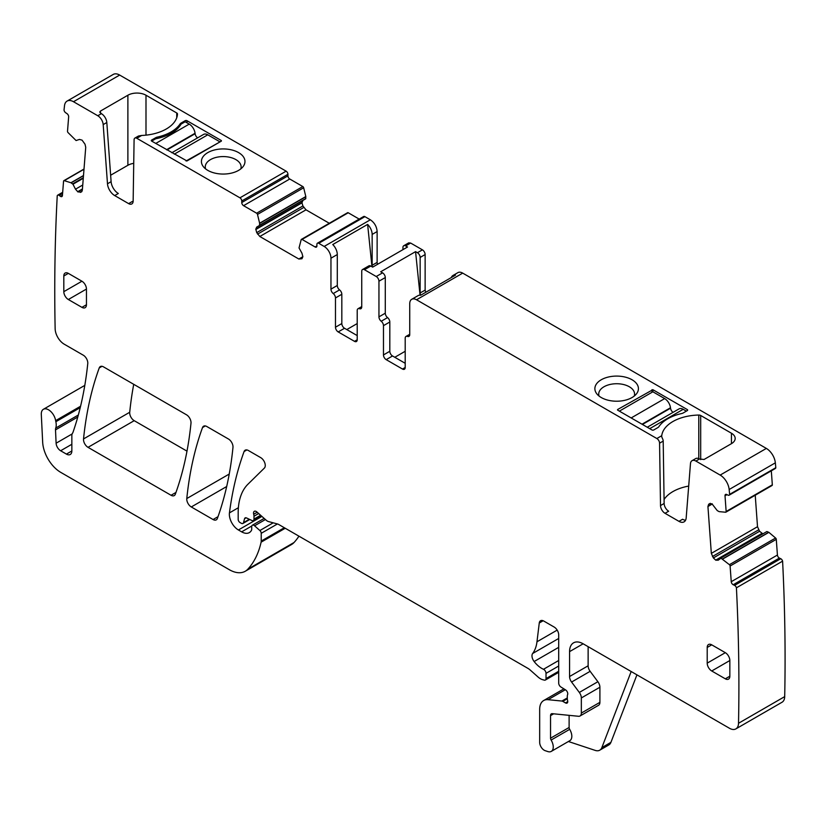 <?xml version="1.0" encoding="UTF-8"?>
<svg xmlns="http://www.w3.org/2000/svg" width="826" height="826" viewBox="0 0 826 826"><rect width="100%" height="100%" fill="white"/><g stroke="black" fill="none" stroke-linecap="round" stroke-linejoin="round"><path stroke-width="1.24" d="M221.378 141.101L186.975 160.967L151.654 141.101A1.28 0.743 0 0 1 151.282 140.575A1.28 0.743 0 0 1 151.654 140.059L155.732 137.705A4.481 2.592 0 0 1 157.291 137.116A39.7 22.921 0 0 0 180.068 123.962A4.481 2.592 0 0 1 181.08 123.064L185.158 120.71A1.28 0.743 180 0 1 186.975 120.71L221.378 140.575M119.667 75.063L73.493 101.722A12.803 7.393 -120 0 0 67.082 101.092L113.265 74.423A12.803 7.393 -120 0 1 119.667 75.063L286.126 171.168A2.561 1.476 -120 0 1 287.944 174.296L241.76 200.966A2.561 1.476 -120 0 0 239.943 197.827L136.806 138.283L141.69 135.454L138.479 136.011L134.886 138.087A3.841 2.22 60 0 1 136.806 138.283M73.493 101.722L97.778 115.743L101.391 113.658A7.682 4.44 60 0 1 106.812 122.506L111.107 181.679A10.242 5.916 60 0 0 118.324 193.48L114.7 195.576L128.629 203.619A6.402 3.696 60 0 0 131.83 203.929A6.402 3.696 60 0 0 133.151 201.09L134.091 139.79A3.841 2.22 60 0 1 134.886 138.087M141.69 135.454A38.419 22.178 0 0 0 177.487 114.071A2.561 1.476 0 0 0 177.487 114.019A2.561 1.476 0 0 0 176.743 112.976L145.995 95.227A12.803 7.393 0 0 0 127.885 95.227L100.493 111.045L99.739 112.088L101.391 113.658M133.729 163.352A12.803 7.393 0 0 0 127.885 165.283L127.885 95.227M110.632 175.236L127.885 165.283M97.778 115.743A7.682 4.44 60 0 1 103.188 124.602L107.483 183.775L111.107 181.679M67.082 101.092A12.803 7.393 -120 0 0 64.5 105.759A1983.701 1145.301 -120 0 0 64.025 110.085A2.561 1.476 -120 0 0 65.657 112.728L67.009 113.647A2.561 1.476 -120 0 1 68.651 116.869L67.515 131.231A1.28 0.743 -120 0 0 68.062 132.604L76.085 140.544L79.441 139.429L82.063 140.141L85.006 144.199L85.728 147.296L82.332 190.228L81.588 191.839M287.944 174.296L287.944 175.866A2.561 1.476 -120 0 0 289.75 179.005L243.567 205.674L256.628 213.211A1.28 0.743 -120 0 1 257.495 214.43L259.622 223.226L305.806 196.557L303.669 187.77A1.28 0.743 -120 0 0 302.812 186.552L289.75 179.005M298.847 259.023L302.884 256.7L301.955 258.744L298.847 259.023L259.818 236.494L256.721 232.633L255.792 229.143L256.721 227.088L305.692 198.818L305.806 196.557M256.721 232.633L302.905 205.973L301.975 202.845L302.905 200.429L256.721 227.088M302.905 205.973L306.002 209.825L329.285 223.268M359.176 219.086L348.231 212.767A1.28 0.743 -120 0 0 347.591 212.705A1.28 0.743 -120 0 0 347.364 212.994M364.906 216.649L318.733 243.309L324.164 246.447L370.347 219.788L364.906 216.649A2.561 1.476 -120 0 0 363.626 216.526L317.442 243.185A2.561 1.476 -120 0 0 316.916 244.362L316.916 245.931L315.109 246.974A2.561 1.476 -120 0 0 316.389 247.098A2.561 1.476 -120 0 0 316.916 245.931M370.347 219.788C374.467 222.628 376.728 226.551 377.131 231.548L377.131 262.4A3.841 2.22 -120 0 0 377.554 264.31M402.943 249.648L402.943 247.49A3.841 2.22 60 0 1 403.738 245.735L408.715 242.865L410.636 243.05L422.416 249.844A3.841 2.22 -120 0 1 425.132 254.553L425.132 290.102L425.689 292.332M722.698 559.026L768.882 532.357L775.593 538.025A1.28 0.743 -120 0 1 776.285 539.357L777.421 555.041L731.247 581.7L730.101 566.017A1.28 0.743 -120 0 0 729.41 564.685L721.005 558.19L718.166 560.224L715.698 560.121L713.385 557.942L711.331 553.379L707.934 506.514L708.656 504.263L711.909 503.736L717.247 510.592L719.116 511.635L725.6 512.223A1.28 0.743 -120 0 0 725.889 512.172A1.28 0.743 -120 0 0 726.147 511.49L725.011 495.806A2.561 1.476 -120 0 1 725.527 494.454A2.561 1.476 -120 0 1 726.653 494.495L728.005 495.135A2.561 1.476 -120 0 0 729.131 495.187L775.315 468.518A2.561 1.476 -120 0 0 775.81 467.702A1983.711 1145.301 -120 0 0 775.346 462.839A12.803 7.393 -120 0 0 766.352 448.425L462.705 273.117A9.602 5.545 -120 0 0 457.903 272.632L452.927 275.512A9.602 5.545 -120 0 0 451.326 277.526M771.783 485.564A1.28 0.743 -120 0 0 772.062 485.502A1.28 0.743 -120 0 0 772.331 484.831L771.308 470.83M755.232 495.228L757.514 526.709L759.569 531.283L762.883 533.844M720.695 558.2L766.879 531.541L720.726 558.18L766.879 531.541L768.882 532.357M777.421 555.041A2.561 1.476 -120 0 0 779.383 558.066L733.209 584.736L734.562 585.376A2.561 1.476 -120 0 1 736.42 587.813A1983.701 1145.301 -120 0 1 738.516 723.277A12.803 7.393 -120 0 1 735.863 728.904A12.803 7.393 -120 0 1 729.461 728.264L583.146 643.795A19.204 11.089 -120 0 0 573.543 642.835A19.204 11.089 -120 0 0 569.568 651.631L569.568 676.515A6.402 3.696 -120 0 0 571.582 682.039L579.315 692.436A6.402 3.696 -120 0 1 581.339 697.949L581.339 713.065A6.402 3.696 -120 0 1 580.007 715.997A6.402 3.696 -120 0 1 578.541 716.276L552.222 713.674A3.841 2.22 -120 0 0 551.345 713.85A3.841 2.22 -120 0 0 550.55 715.605L550.55 738.196A2.561 1.476 -120 0 0 551.118 740.055A9.602 5.545 -120 0 1 551.272 751.402A9.602 5.545 -120 0 1 547.886 751.577L545.15 750.669A6.402 3.696 -120 0 1 539.677 742.398L539.677 709.327A19.204 11.089 -120 0 1 543.663 700.541A19.204 11.089 -120 0 1 548.061 699.684L561.907 701.047A3.201 1.848 -120 0 1 562.774 701.357L565.49 702.926A3.201 1.848 -120 0 0 567.09 703.081A3.201 1.848 -120 0 0 567.607 700.593A6.402 3.696 -120 0 1 567.297 698.538L567.297 696.328A6.402 3.696 -120 0 1 567.607 694.635A3.201 1.848 -120 0 0 565.583 689.917L560.875 686.974A3.201 1.848 -120 0 1 558.696 683.112L558.696 634.905A6.402 3.696 -120 0 0 554.174 627.058L543.756 621.049A6.402 3.696 -120 0 0 540.555 620.729A6.402 3.696 -120 0 0 539.264 623L536.972 641.781A44.821 25.874 -120 0 1 532.646 653.5A6.402 3.696 -120 0 0 534.133 661.523A20.495 11.832 -120 0 0 543.487 669.287A3.201 1.848 -120 0 1 546.017 673.345L546.017 678.58A3.201 1.848 -120 0 1 545.356 680.046A3.201 1.848 -120 0 1 544.344 680.139L542.744 679.715A12.803 7.393 -120 0 1 538.056 677.01L530.23 670.062A12.803 7.393 -120 0 0 527.886 668.348L278.713 524.489A6.402 3.696 -120 0 0 277.546 523.994L268.553 521.588A6.402 3.696 -120 0 1 266.209 520.235L256.948 512.017A3.841 2.22 -120 0 0 254.325 511.315A3.841 2.22 -120 0 0 253.696 514.268A6.402 3.696 -120 0 1 253.985 516.25L253.985 519.1A3.201 1.848 -120 0 1 253.314 520.566A3.201 1.848 -120 0 1 251.92 520.514L246.54 517.954A3.201 1.848 -120 0 0 245.136 517.902A3.201 1.848 -120 0 0 244.558 518.728L243.515 522.621A3.201 1.848 -120 0 1 242.927 523.457A3.201 1.848 -120 0 1 241.326 523.292L239.994 522.528A2.561 1.476 -120 0 1 238.177 519.389L238.177 512.791A70.437 40.67 -120 0 1 247.945 484.222L264.372 468.084A6.402 3.696 -120 0 0 264.774 462.849A6.402 3.696 -120 0 0 260.727 457.645L248.358 450.5A6.402 3.696 -120 0 0 245.157 450.191A6.402 3.696 -120 0 0 244.083 451.543A448.219 258.786 -120 0 0 229.442 512.884A12.803 7.393 -120 0 0 238.404 529.972L241.646 531.851A15.364 8.869 -120 0 0 249.338 532.605A15.364 8.869 -120 0 0 251.507 530.271A3.201 1.848 -120 0 0 251.713 529.29L251.713 526.678A3.201 1.848 -120 0 1 252.384 525.212A3.201 1.848 -120 0 1 254.563 525.801L259.88 530.519A2.561 1.476 -120 0 1 261.222 533.307L261.222 541.082A6.402 3.696 -120 0 1 261.109 542.176A121.659 70.241 -120 0 1 247.841 569.176A32.018 18.482 -120 0 1 245.27 571.241A32.018 18.482 -120 0 1 229.256 569.661L60.752 472.369A25.616 14.785 -120 0 1 42.673 442.251L41.3 414.476A10.242 5.916 -120 0 1 43.406 409.283A10.242 5.916 -120 0 1 50.634 411.369A10.242 5.916 -120 0 1 55.641 420.63A12.803 7.393 -120 0 0 55.848 421.725A12.803 7.393 -120 0 1 55.745 428.054A6.402 3.696 -120 0 0 55.507 429.881L56.106 443.201A6.402 3.696 -120 0 0 60.628 450.759L66.421 454.104A7.682 4.44 -120 0 0 70.262 454.486A7.682 4.44 -120 0 0 71.852 450.965L71.852 435.601A6.402 3.696 -120 0 1 72.43 433.392A12.803 7.393 -120 0 0 73.111 431.977A466.153 269.131 -120 0 0 87.763 363.595A6.402 3.696 -120 0 0 83.261 355.18L64.201 344.174A12.803 7.393 -120 0 1 55.146 328.738A1983.701 1145.301 -120 0 1 55.136 328.49A1983.701 1145.301 -120 0 1 57.242 195.7A2.561 1.476 -120 0 1 57.665 195.184A2.561 1.476 -120 0 1 59.1 195.411L60.453 196.33A2.561 1.476 -120 0 0 61.898 196.557A2.561 1.476 -120 0 0 62.415 195.555L63.561 181.193A1.28 0.743 -120 0 1 63.819 180.698A1.28 0.743 -120 0 1 64.252 180.667L70.964 182.752L83.498 175.515M735.863 728.904L782.046 702.234A12.803 7.393 -120 0 0 784.7 696.617A1983.701 1145.301 -120 0 0 782.604 561.153A2.561 1.476 -120 0 0 780.746 558.717L779.383 558.066M245.27 571.241L291.454 544.582A32.018 18.482 -120 0 0 294.025 542.517A121.659 70.241 -120 0 0 298.94 536.167M133.729 384.317A448.219 258.786 -120 0 0 129.713 412.267A6.402 3.696 -120 0 0 134.204 420.671L186.986 451.141M240.8 168.886A17.924 10.356 0 0 0 241.12 166.924A17.924 10.356 0 0 0 223.929 156.579A17.924 10.356 0 0 0 218.147 156.992A17.924 10.356 0 0 0 205.261 166.924A17.924 10.356 0 0 0 205.282 167.358A17.924 10.356 0 0 0 205.591 168.886M229.318 173.553A21.775 12.566 0 0 0 243.071 166.625A21.775 12.566 0 0 0 239.592 153.223A21.775 12.566 0 0 0 217.062 149.434A21.775 12.566 0 0 0 203.32 166.625A21.775 12.566 0 0 0 229.318 173.553M241.76 200.966L241.76 202.535A2.561 1.476 -120 0 0 243.567 205.674M133.079 201.916A6.402 3.696 60 0 1 132.243 201.523L128.629 203.619M114.7 195.576A10.242 5.916 60 0 1 107.483 183.775M81.402 191.962L77.964 191.931L75.496 189.185L82.745 185.003M70.964 182.752L72.967 184.229L75.496 189.185M636.939 674.842L610.92 742.357A12.803 7.393 -120 0 1 608.814 744.959L599.759 750.184A12.803 7.393 -120 0 1 595.236 750.411L568.412 741.511M551.272 751.402L569.837 740.685A9.602 5.545 -120 0 0 569.682 729.337L551.118 740.055M569.114 715.347L569.114 727.479A2.561 1.476 -120 0 0 569.682 729.337M580.007 715.997L598.571 705.28A6.402 3.696 -120 0 0 599.903 702.348L599.903 687.232A6.402 3.696 -120 0 0 597.879 681.718L590.146 671.321L571.582 682.039M588.133 646.665L588.133 665.797A6.402 3.696 -120 0 0 590.146 671.321M782.604 561.153L736.42 587.813M731.247 581.7A2.561 1.476 -120 0 0 733.209 584.736M729.131 495.187A2.561 1.476 -120 0 0 729.626 494.361A1983.701 1145.301 -120 0 0 729.162 489.508A12.803 7.393 -120 0 0 720.169 475.084L695.884 461.063A7.682 4.44 -120 0 0 692.043 460.681A7.682 4.44 -120 0 0 690.474 463.665L686.179 517.881A10.242 5.916 -120 0 1 684.083 521.856A10.242 5.916 -120 0 1 678.962 521.351L665.033 513.307A6.402 3.696 -120 0 1 660.511 505.564L659.571 443.18A3.841 2.22 -120 0 0 656.856 438.534L416.531 299.776A9.602 5.545 -120 0 0 411.72 299.301A9.602 5.545 -120 0 0 409.737 303.7L409.737 334.633A3.841 2.22 -120 0 1 408.942 336.389A3.841 2.22 -120 0 1 407.476 336.419A3.841 2.22 60 0 0 406 336.44L409.737 334.293M775.81 467.702L729.626 494.361M661.678 436.613L661.74 435.705A38.419 22.178 180 0 1 698.786 415.044A2.561 1.476 180 0 1 700.685 415.478L731.433 433.227A12.803 7.393 180 0 1 735.181 438.451A12.803 7.393 180 0 1 731.433 443.676L704.041 459.493L699.508 458.977A7.682 4.44 -120 0 0 695.668 458.595L692.043 460.681M678.962 521.351L682.586 519.255A10.242 5.916 -120 0 0 685.57 520.235M688.698 486.08A38.419 22.178 0 0 0 664.073 499.524M661.678 436.665L662.431 438.513A3.841 2.22 -120 0 1 663.195 441.094L664.135 503.468A6.402 3.696 -120 0 0 668.657 511.222L665.033 513.307M411.72 299.301L418.059 295.636A9.602 5.545 -120 0 1 420.61 295.264L455.477 275.13A9.602 5.545 -120 0 0 452.927 275.512M405.205 367.477A3.841 2.22 60 0 1 404.41 369.243A3.841 2.22 60 0 1 402.489 369.046L405.205 367.477L405.205 338.206A3.841 2.22 60 0 1 406 336.44M405.205 363.295L392.526 355.975A3.841 2.22 60 0 1 389.81 351.277L389.81 321.995A3.841 2.22 60 0 0 387.549 317.597A3.841 2.22 -120 0 1 385.288 313.199L385.288 277.557A3.841 2.22 -120 0 0 382.572 272.848L376.233 276.514A3.841 2.22 -120 0 1 378.948 281.212L385.288 277.557M402.489 369.046L386.186 359.64A3.841 2.22 60 0 1 383.47 354.932L383.47 325.661L389.81 321.995M385.288 313.199L378.948 316.854A3.841 2.22 -120 0 0 381.209 321.252A3.841 2.22 60 0 1 383.47 325.661M378.948 316.854L378.948 281.212M403.738 245.735A3.841 2.22 60 0 1 405.659 245.931L407.528 247.005L372.66 267.128L370.791 266.055A3.841 2.22 60 0 0 368.871 265.869L362.542 269.524A3.841 2.22 60 0 1 364.462 269.71L376.233 276.514M420.052 295.192L415.561 251.641L380.703 271.775L382.572 272.848M415.561 251.641L417.429 252.725L422.416 249.844M361.736 306.58L358.009 308.738A3.841 2.22 -120 0 1 359.475 308.707A3.841 2.22 60 0 0 360.941 308.676A3.841 2.22 60 0 0 361.736 306.921L361.736 271.279A3.841 2.22 60 0 1 362.542 269.524M358.009 308.738A3.841 2.22 -120 0 0 357.214 310.493L357.214 339.775L354.499 341.345A3.841 2.22 -120 0 0 356.419 341.53A3.841 2.22 -120 0 0 357.214 339.775M354.499 341.345L338.195 331.928L344.535 328.273L357.214 335.593M335.48 297.949L341.819 294.283A3.841 2.22 -120 0 0 339.558 289.885L333.219 293.55A3.841 2.22 -120 0 1 335.48 297.949L335.48 327.22A3.841 2.22 -120 0 0 338.195 331.928M341.819 294.283L341.819 323.565A3.841 2.22 -120 0 0 344.535 328.273M333.219 293.55A3.841 2.22 60 0 1 330.958 289.152L330.958 258.208L337.287 254.553L337.287 285.486A3.841 2.22 60 0 0 339.558 289.885M377.131 262.4L372.154 265.27L372.154 234.429A9.602 5.545 60 0 0 367.622 224.404L332.754 244.537A9.602 5.545 60 0 1 337.287 254.553M324.164 246.447A9.602 5.545 60 0 1 330.958 258.208M318.733 243.309A2.561 1.476 -120 0 0 317.442 243.185M315.109 246.974L302.048 239.426A1.28 0.743 -120 0 0 301.407 239.364A1.28 0.743 -120 0 0 301.18 239.654L299.033 247.934L301.955 253.21L302.884 256.7M259.509 225.488L259.622 223.226M175.329 494.227A448.219 258.786 -120 0 0 190.992 423.18A6.402 3.696 -120 0 0 186.49 414.786L103.518 366.878A6.402 3.696 -120 0 0 100.318 366.558A6.402 3.696 -120 0 0 99.244 367.921A448.219 258.786 -120 0 0 83.529 438.936A6.402 3.696 -120 0 0 88.031 447.341L171.054 495.27A6.402 3.696 -120 0 0 174.255 495.59A6.402 3.696 -120 0 0 175.329 494.227M63.819 275.987L68.341 273.375A6.402 3.696 -120 0 0 65.14 273.055A6.402 3.696 -120 0 0 63.819 275.987L63.819 291.671A6.402 3.696 -120 0 0 68.341 299.518L86.451 289.059A6.402 3.696 -120 0 0 81.929 281.222L63.819 291.671M68.341 273.375L81.929 281.222M86.451 304.742L81.929 307.355A6.402 3.696 -120 0 0 85.13 307.675A6.402 3.696 -120 0 0 86.451 304.742L86.451 289.059M81.929 307.355L68.341 299.518M711.733 670.98L725.321 678.817A6.402 3.696 -120 0 0 728.522 679.137A6.402 3.696 -120 0 0 729.843 676.205L729.843 660.521A6.402 3.696 -120 0 0 725.321 652.674L711.733 644.838A6.402 3.696 -120 0 0 708.532 644.517A6.402 3.696 -120 0 0 707.211 647.45L707.211 663.133A6.402 3.696 -120 0 0 711.733 670.98L729.843 660.521M202.525 427.548A448.219 258.786 -120 0 0 186.79 498.553A6.402 3.696 -120 0 0 191.291 506.957L213.077 519.533A6.402 3.696 -120 0 0 216.278 519.853A6.402 3.696 -120 0 0 217.362 518.491A448.219 258.786 -120 0 0 232.973 447.413A6.402 3.696 -120 0 0 228.472 439.019L206.799 426.505A6.402 3.696 -120 0 0 203.599 426.195A6.402 3.696 -120 0 0 202.525 427.548L205.313 425.937M420.702 295.202A3.841 2.22 60 0 1 420.145 292.982L420.145 257.433A3.841 2.22 -120 0 0 417.429 252.725M372.154 265.27A3.841 2.22 -120 0 0 372.516 267.046M599.759 750.184A12.803 7.393 -120 0 0 601.865 747.582L631.178 671.517M617.559 410.088L651.972 429.954A1.28 0.743 180 0 0 653.779 429.954L657.857 427.6A4.481 2.592 180 0 0 658.869 426.701A39.7 22.921 180 0 1 681.646 413.547A4.481 2.592 180 0 0 683.205 412.969L687.284 410.615A1.28 0.743 0 0 0 687.655 410.088A1.28 0.743 0 0 0 687.284 409.562L652.87 389.696L617.559 409.562M634.254 396.046A17.924 10.356 0 0 0 634.585 394.085A17.924 10.356 0 0 0 634.564 393.661A17.924 10.356 0 0 0 611.601 384.152A17.924 10.356 0 0 0 598.726 394.085A17.924 10.356 0 0 0 599.046 396.046M622.783 400.713A21.775 12.566 0 0 0 636.526 393.785A21.775 12.566 0 0 0 633.046 380.383A21.775 12.566 0 0 0 610.528 376.594A21.775 12.566 0 0 0 596.775 393.785A21.775 12.566 0 0 0 622.783 400.713M405.205 351.277L394.797 357.286M367.622 224.404L371.979 266.736M346.796 329.574L357.214 323.565M619.366 411.131L652.87 391.792L664.672 398.597L631.167 417.946M673.076 412.339A3.841 2.22 -120 0 1 670.547 408.199L670.485 407.755A8.322 4.801 -120 0 0 664.672 398.597M686.375 411.131L683.205 409.304A8.322 4.801 -120 0 0 679.044 408.891L647.264 427.238M219.571 142.144L186.067 160.967M219.571 141.628L207.78 134.814A8.322 4.801 60 0 0 203.619 134.401L171.829 152.748M197.641 137.849A3.841 2.22 60 0 1 195.112 133.719L195.06 133.275A8.322 4.801 60 0 0 189.237 124.106L185.158 121.763L181.08 124.106A39.7 22.921 0 0 1 155.732 138.747L151.654 141.101L151.654 140.059M286.126 171.168L239.943 197.827M176.743 117.746L176.743 112.976M145.995 95.227L145.995 135.144M100.493 111.045L100.493 113.131M103.188 124.602L106.812 122.506M186.975 120.71L186.975 122.806M185.158 120.71L185.158 121.763M181.08 123.064L181.08 124.106M180.068 125.697L180.068 123.962M157.291 138.438L157.291 137.116M155.732 138.747L155.732 137.705M287.944 175.866L241.76 202.535M80.277 192.427L81.929 191.477M77.964 191.931L82.393 189.371M77.644 191.715L82.424 188.958M72.967 184.229L83.271 178.282M72.657 183.868L83.323 177.714M71.108 182.825L83.478 175.68M83.994 169.278L64.252 180.667M62.446 195.173L60.453 196.33M62.59 193.398L59.1 195.411M80.236 407.641L55.848 421.725M80.576 406.237L55.641 420.63M71.852 450.965L66.421 454.104M60.628 450.759L71.852 444.274M72.141 433.939L56.106 443.201M55.507 429.881L77.778 417.027M78.336 415.013L55.745 428.054M294.025 542.517L247.841 569.176M285.228 528.248L261.109 542.176M284.33 527.731L261.222 541.082M277.422 523.963L261.222 533.307M273.2 522.827L259.88 530.519M265.425 519.533L254.563 525.801M251.816 525.976L241.646 531.851M261.904 516.405L238.404 529.972M238.384 507.722L229.442 512.884M246.871 449.933L244.083 451.543M249.307 519.275L243.515 522.621M246.158 517.809L244.558 518.728M260.613 515.269L253.985 519.1M258.662 513.545L253.985 516.25M257.196 512.244L253.696 514.268M558.696 671.259L546.017 678.58M558.696 666.024L546.017 673.345M558.696 660.501L543.487 669.287M558.696 647.347L534.133 661.523M558.696 638.457L532.646 653.5M557.178 630.114L536.972 641.781M543.167 620.749L539.264 623M567.751 701.615L565.49 702.926M567.307 698.734L562.774 701.357M567.297 697.939L561.907 701.047M565.294 689.731L548.061 699.684M569.114 727.479L550.55 738.196M553.647 713.819L550.55 715.605M599.903 702.348L581.339 713.065M599.903 687.232L581.339 697.949M597.879 681.718L579.315 692.436M588.133 665.797L569.568 676.515M583.146 643.795L569.568 651.631M784.7 696.617L738.516 723.277M780.746 558.717L734.562 585.376M776.285 539.357L730.101 566.017M775.593 538.025L729.41 564.685M722.554 558.934L768.738 532.264M716.018 560.276L762.202 533.617M715.698 560.121L761.882 533.462M713.385 557.942L759.569 531.283M712.456 556.507L758.64 529.848M711.331 553.379L757.514 526.709M707.934 506.514L712.332 503.974M708.656 504.263L710.308 503.313M772.331 484.831L726.147 511.49M727.004 494.66L725.011 495.806M775.346 462.839L729.162 489.508M766.352 448.425L720.169 475.084M699.508 458.977L695.884 461.063M664.135 503.468L660.511 505.564M663.195 441.094L659.571 443.18M661.74 435.705L656.856 438.534M462.705 273.117L416.531 299.776M409.696 335.129L407.476 336.419M386.186 359.64L392.526 355.975M383.47 354.932L389.81 351.277M381.209 321.252L387.549 317.597M405.659 245.931L410.636 243.05M364.462 269.71L370.791 266.055M359.475 308.707L361.705 307.427M341.819 323.565L335.48 327.22M330.958 289.152L337.287 285.486M372.154 234.429L377.131 231.548M348.231 212.767L302.048 239.426M259.818 236.494L306.002 209.825M257.578 234.119L303.761 207.46M255.792 229.514L301.975 202.845M255.792 229.143L301.975 202.484M259.643 225.188L305.826 198.529M259.643 223.402L305.826 196.733M303.669 187.77L257.495 214.43M302.812 186.552L256.628 213.211M175.979 492.43L171.054 495.27M134.204 420.671L88.031 447.341M129.713 412.267L83.529 438.936M102.021 366.31L99.244 367.921M725.321 678.817L729.843 676.205M725.321 652.674L707.211 663.133M707.211 647.45L711.733 644.838M229.236 474.052L186.79 498.553M218.002 516.694L213.077 519.533M191.291 506.957L226.685 486.524M420.145 292.982L425.132 290.102M420.145 257.433L425.132 254.553M610.92 742.357L601.865 747.582M731.433 433.227L731.433 443.676M700.685 415.478L700.685 459.628M698.786 415.044L698.786 458.616M651.972 389.696L651.972 392.309M687.284 410.615L687.284 409.562M652.87 389.696L652.87 391.792M670.485 407.755L642.008 424.203M670.547 408.199L642.422 424.44M683.205 409.304L649.701 428.653M174.276 154.163L207.78 134.814M166.986 149.95L195.112 133.719M166.573 149.713L195.06 133.275M155.732 143.456L189.237 124.106M84.004 169.041L63.819 180.698M62.683 192.293L57.665 195.184M84.799 385.381L43.406 409.283M264.165 518.418L252.384 525.212M249.782 519.492L242.927 523.457M261.357 515.93L253.314 520.566M558.696 672.343L545.356 680.046M563.89 688.853L543.663 700.541M772.062 485.502L725.889 512.172M347.591 212.705L301.407 239.364"/></g></svg>
